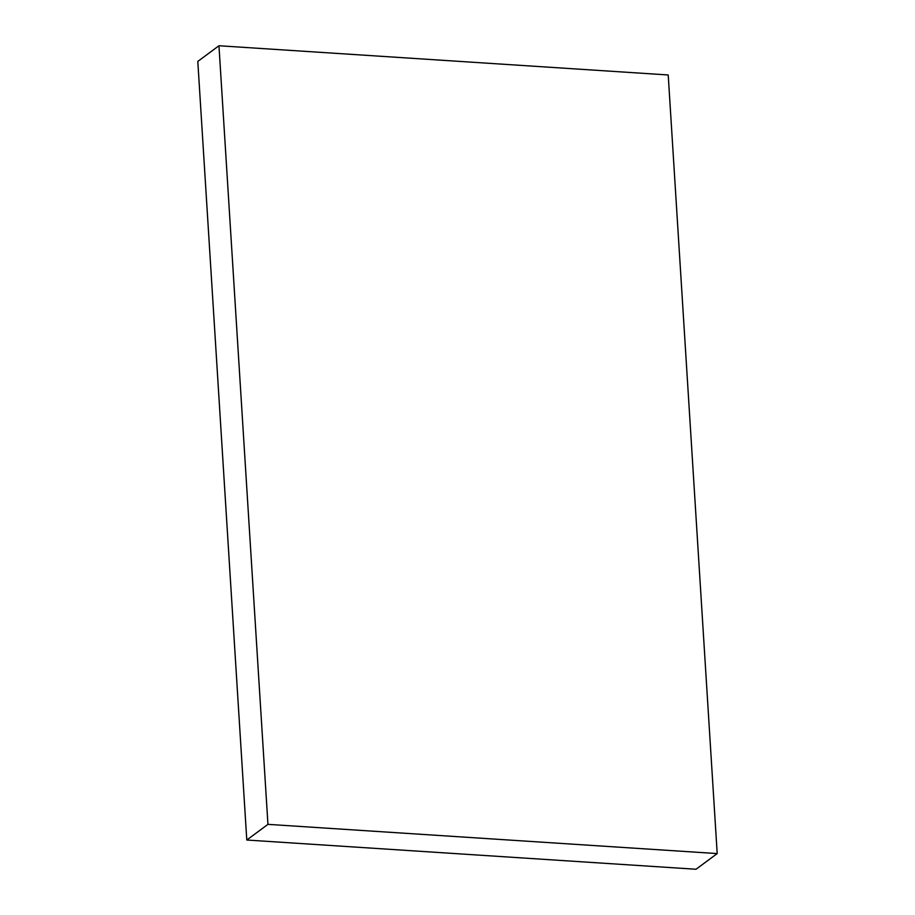 <?xml version="1.0" encoding="UTF-8"?>
<svg xmlns="http://www.w3.org/2000/svg" width="915" height="915" viewBox="0 0 915 915"><rect width="100%" height="100%" fill="white"/><g stroke="black" fill="none" stroke-linecap="round" stroke-linejoin="round"><path stroke-width="1.37" d="M696.04 869.25L717.2 853.581L668.213 74.973L218.96 45.75L197.8 61.419L218.96 45.75L267.946 824.358L246.787 840.027L197.8 61.419L246.787 840.027L267.946 824.358L717.2 853.581L696.04 869.25L246.787 840.027L696.04 869.25M717.2 853.581L668.213 74.973L218.96 45.75L267.946 824.358L717.2 853.581"/></g></svg>
